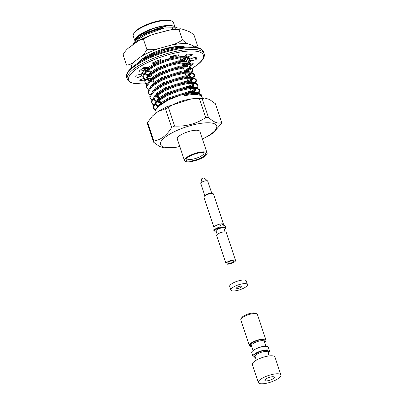 <?xml version="1.0" encoding="UTF-8"?>
<svg xmlns="http://www.w3.org/2000/svg" width="404" height="404" viewBox="0 0 404 404"><rect width="100%" height="100%" fill="white"/><g stroke="black" fill="none" stroke-linecap="round" stroke-linejoin="round"><path stroke-width="0.61" d="M177.27 27.8L173.589 26.164A21.205 6.206 161.6 0 0 157.05 27.255A21.205 6.206 161.6 0 0 138.441 35.623A21.205 6.206 161.6 0 0 135.274 38.91L134.658 40.016L140.738 34.512L151.621 29.174L146.475 31.487L138.83 36.284L135.143 40.87M135.022 39.446A21.205 6.206 161.6 0 0 134.911 41.036A21.205 6.206 161.6 0 0 134.931 41.092M135.37 41.779A21.205 6.206 161.6 0 0 136.052 42.304M177.265 27.8L164.65 27.916A24.78 7.252 -18.4 0 0 141.314 36.113C150.561 30.108 164.736 25.518 170.882 25.649A21.523 6.302 161.6 0 0 151.621 29.174M175.073 29.159A21.205 6.206 161.6 0 0 175.154 27.649M201.51 96.278L201.45 95.379L198.394 93.566L191.673 93.602L184.209 95.041L184.461 95.809A24.78 7.252 -18.4 0 1 202.035 97.142L202.278 97.859M201.096 95.915L201.253 94.97M201.45 95.379L201.167 94.526L197.425 92.612L191.39 92.748L180.027 95.304L168.13 100.051L157.908 106.747L154.919 111.216L155.262 113.539M197.213 94.677L197.581 94.359L197.253 94.682M198.96 92.905L199.727 91.491L199.748 90.264L196.692 88.451L189.971 88.486L178.608 91.041L166.716 95.788L157.51 101.571L153.5 106.949L153.571 108.459L155.207 110.297M195.98 94.576L197.324 93.481M198.112 92.713L199.445 90.642L199.551 89.855M199.748 90.264L199.465 89.41L195.723 87.496L189.688 87.633L178.326 90.188L166.428 94.935L156.207 101.631L153.217 106.1L153.576 108.464M153.469 108.025L155.479 109.737M191.481 92.324L195.879 89.244M197.258 87.789L198.026 86.375L198.046 85.143L194.991 83.335L188.269 83.37L176.907 85.926L165.009 90.673L155.808 96.455L151.798 101.833L151.869 103.343L153.505 105.181M191.193 91.471L195.622 88.365M196.41 87.597L197.743 85.522L197.849 84.739M198.046 85.143L197.763 84.295L194.021 82.381L187.986 82.517L176.624 85.072L164.726 89.819L154.505 96.516L151.515 100.985L151.874 103.348M151.768 102.909L153.778 104.621M190.031 87.057L194.178 84.128M195.556 82.674L196.324 81.26L196.344 80.027L193.289 78.219L186.567 78.25L175.205 80.805L163.307 85.557L154.106 91.339L150.096 96.718L150.167 98.228L151.803 100.066M189.491 86.355L193.92 83.249M194.708 82.482L196.041 80.406L196.147 79.623M196.344 80.027L196.061 79.174L192.319 77.265L186.284 77.401L174.922 79.957L163.024 84.704L152.803 91.395L149.813 95.864L149.884 97.374M188.33 81.941L192.476 79.012M193.854 77.558L194.622 76.144L194.642 74.912L191.582 73.099L184.865 73.134L173.503 75.689L161.605 80.436L152.404 86.219L148.394 91.602L148.465 93.112L150.101 94.95M187.789 81.239L192.218 78.134M193.006 77.366L194.339 75.29L194.445 74.508M194.642 74.912L194.359 74.058L190.617 72.149L184.583 72.281L173.22 74.836L161.322 79.588L151.101 86.279L148.111 90.748L148.465 93.112M186.628 76.826L191.587 73.099M192.153 72.437L192.92 71.028L192.94 69.796L189.88 67.983L183.163 68.018L171.801 70.574L159.903 75.321L150.702 81.103L146.692 86.486L146.763 87.996L148.399 89.834M186.087 76.119L190.516 73.018M191.304 72.25L192.637 70.175L192.743 69.387M192.94 69.796L192.657 68.943L188.915 67.034L182.881 67.165L171.518 69.72L159.62 74.467L149.399 81.164L146.41 85.633L146.763 87.996M184.668 71.856L189.072 68.776M185.118 72.225L189.885 67.983M190.451 67.322L191.218 65.913L191.238 64.68L188.178 62.867L181.462 62.903L170.099 65.458L158.201 70.205L149 75.987L144.991 81.371L145.061 82.881L146.697 84.714M184.386 71.003L188.87 67.852L189.001 68.266L188.774 67.842M189.602 67.135L190.935 65.059L191.042 64.271M191.238 64.68L190.956 63.827L187.214 61.913L181.174 62.049L169.816 64.605L157.919 69.352L147.692 76.048L144.708 80.517L145.061 82.881M144.96 82.441L146.97 84.153M182.967 66.741L188.183 62.867M188.749 62.206L189.516 60.792L189.537 59.565L186.476 57.752L179.76 57.787L168.397 60.342L156.499 65.089L147.298 70.872L143.289 76.255L143.359 77.76L144.996 79.598M182.684 65.887L187.168 62.731M187.9 62.014L189.234 59.944L189.34 59.156M189.537 59.565L189.254 58.711L185.512 56.797L179.472 56.934L168.114 59.489L156.217 64.236L145.99 70.932L143.006 75.402L143.359 77.765M143.253 77.326L145.268 79.038M181.265 61.625L186.481 57.752M187.047 57.09L187.254 56.802M141.925 73.215L143.294 74.482M180.982 60.772L185.466 57.615L185.598 58.035L185.37 57.605M186.199 56.898L186.971 55.949M142.087 72.927L143.566 73.922M182.926 47.495L176.356 47.551L164.994 50.106L153.096 54.858L147.379 58.075M184.739 47.288L182.108 46.566L176.068 46.702L164.711 49.258L152.813 54.005L143.178 60.161M141.314 36.113L135.779 40.233L132.775 44.799M164.65 27.916L146.288 34.39L138.158 39.309L133.578 44.182M135.002 42.183L135.224 42.925M169.064 30.068L153.01 34.421M141.511 59.524L143.056 60.221M146.046 56.424L142.218 60.671M143.799 68.624L146.495 70.468M147.47 70.725L150.086 71.059M181.714 61.989L183.769 60.358L185.386 57.61M185.083 56.757L184.36 56.171M175.588 55.909L170.372 57.02M160.6 60.383L154.99 63.069M149.49 66.62L145.354 71.564M145.501 73.74L148.187 75.578M149.172 75.841L151.788 76.174M183.416 67.104L185.471 65.473L187.087 62.726L187.274 64.201L185.022 66.973M186.784 61.873L183.901 60.706L178.553 60.847L158.388 67.301L150.743 72.099L147.056 76.684M147.202 78.856L149.889 80.699M150.874 80.957L153.49 81.295M187.173 70.594L188.789 67.842M188.486 66.988L185.608 65.822L180.255 65.963L160.09 72.417L152.444 77.215L148.758 81.8M151.076 85.633L151.591 85.815M187.562 76.811L188.875 75.71L190.491 72.957L190.678 74.432L188.83 76.861M190.193 72.104L187.31 70.937L181.957 71.079L161.792 77.533L154.151 82.335L150.46 86.916M152.778 90.748L153.303 90.935M189.264 81.926L190.577 80.825L192.193 78.073M191.885 77.215L189.001 76.053L183.658 76.194L163.494 82.653L155.853 87.451L152.162 92.031M154.48 95.864L155.005 96.051M155.984 96.309L158.595 96.642M190.966 87.042L192.279 85.941L193.895 83.214M193.587 82.33L190.703 81.169L185.36 81.31L165.196 87.769L157.555 92.567L153.863 97.147M153.722 98.46L153.823 98.904L156.707 101.167M157.686 101.424L160.297 101.758M191.925 92.688L193.981 91.057L195.597 88.33M195.294 87.446L192.405 86.284L187.062 86.431L166.897 92.885L159.257 97.682L155.565 102.263M155.429 103.581L155.53 104.025L158.408 106.282M196.935 94.647L197.298 93.425M197.001 92.572L194.117 91.405L188.764 91.546L168.599 98L160.959 102.798L157.267 107.383M170.882 25.649L166.923 25.886L146.758 32.34L137.996 38.127L137.017 39.138M135.426 41.718L135.269 42.89M176.624 47.672L176.891 47.495M141.127 59.843L142.269 60.645M180.371 46.455L180.098 46.384M155.702 51.788L153.565 52.803L144.804 58.595L143.824 59.605M180.032 57.908L180.295 57.727M143.869 67.534L143.895 69.059L145.925 70.998A32.901 9.63 -18.4 0 1 145.915 70.993M146.778 71.321L150.369 71.912M181.734 63.024L181.997 62.842M183.32 61.857L185.572 59.085L185.598 58.035M175.871 56.757L170.281 57.974M160.888 61.236L156.969 63.039L148.207 68.826L147.228 69.836M145.637 72.417L145.602 74.179L147.627 76.114M148.48 76.437L152.071 77.028M183.436 68.14L183.699 67.958M185.476 61.802L178.836 61.701L158.671 68.155L149.909 73.942L147.692 76.048M147.339 77.533L147.303 79.295L149.328 81.229M150.182 81.552L153.773 82.143M185.138 73.255L185.401 73.073M186.724 72.089L188.976 69.316L189.001 68.271M187.178 66.923L180.537 66.817L160.373 73.27L151.611 79.058L149.399 81.164M150.748 86.209L151.03 86.345M186.84 78.371L187.102 78.194M190.617 72.149L187.582 71.791L182.239 71.932L162.075 78.386L153.313 84.173L152.338 85.188M152.449 91.329L152.732 91.461M188.542 83.492L188.809 83.31M190.537 81.977L192.38 79.548L192.178 78.073M192.319 77.265L189.284 76.906L183.941 77.048L163.777 83.502L155.015 89.294L154.04 90.304M154.151 96.445L154.434 96.581M155.287 96.904L158.883 97.495M190.244 88.607L190.511 88.425M192.238 87.092L194.082 84.663L193.88 83.189M194.021 82.381L190.986 82.022L185.643 82.163L165.478 88.622L156.717 94.41L155.742 95.42M154.151 98L154.111 99.763L156.136 101.697M156.989 102.02L160.585 102.611M191.945 93.723L192.213 93.541M193.531 92.556L195.783 89.784L195.581 88.304M193.991 87.385L187.345 87.279L167.18 93.738L158.418 99.525L157.444 100.535M155.853 103.116L155.813 104.878L157.838 106.813M197.536 94.718L197.283 93.42M195.693 92.501L189.047 92.4L168.882 98.854L160.12 104.641L159.146 105.651M174.846 26.725L173.478 22.604A21.205 6.206 161.6 0 0 171.912 21.124A21.205 6.206 161.6 0 0 155.373 22.21A21.205 6.206 161.6 0 0 136.759 30.578A21.205 6.206 161.6 0 0 133.598 33.865A21.205 6.206 161.6 0 0 133.229 35.991L134.608 40.132M136.299 37.931A21.205 6.206 161.6 0 0 136.794 38.021M171.912 21.124L170.973 20.705A20.412 5.974 161.6 0 0 151.227 22.907A20.412 5.974 161.6 0 0 134.098 32.977L133.598 33.865M221.675 122.457L215.463 103.793L209.626 99.52L204.591 97.95L202.192 98.687A35.739 10.464 161.6 0 0 199.526 98.894C188.022 98.354 177.654 101.192 168.417 107.419A35.739 10.464 161.6 0 0 165.473 108.752L158.121 111.479L152.454 115.958L147.637 122.377A35.739 10.464 161.6 0 0 147.364 123.503L153.571 142.168A35.739 10.464 -18.4 0 1 153.843 141.041C160.903 139.895 166.847 135.35 171.68 127.417A35.739 10.464 -18.4 0 1 174.624 126.083C186.123 126.624 196.496 123.786 205.732 117.559A35.739 10.464 -18.4 0 1 208.398 117.352C213.953 122.437 218.377 124.139 221.675 122.457A35.739 10.464 -18.4 0 1 221.397 123.579L213.282 132.8L210.913 134.482L202.449 139.143M179.841 146.667L172.988 147.758L164.443 148.005L159.408 146.44L153.571 142.168M165.473 108.752L171.68 127.417M147.637 122.377L153.843 141.041M199.526 98.894L205.732 117.559M168.417 107.419L174.624 126.083M202.192 98.687L208.398 117.352M202.399 138.996A29.608 8.666 161.6 0 0 211.757 133.441A29.608 8.666 161.6 0 0 202.399 123.139A29.608 8.666 161.6 0 0 162.751 139.36A29.608 8.666 161.6 0 0 179.79 146.516M207.09 153.086L199.899 131.467A11.913 3.49 161.6 0 0 187.491 131.921A11.913 3.49 161.6 0 0 177.29 138.991L184.482 160.61A11.913 3.49 -18.4 0 1 194.683 153.54A11.913 3.49 -18.4 0 1 207.09 153.086A11.913 3.49 -18.4 0 1 205.106 156.131A11.913 3.49 -18.4 0 1 192.915 161.252A11.913 3.49 -18.4 0 1 184.482 160.61M187.86 157.459A10.125 2.964 -18.4 0 1 196.748 153.464A10.125 2.964 -18.4 0 1 204.646 152.944A10.125 2.964 -18.4 0 1 196.718 159.661A10.125 2.964 -18.4 0 1 186.35 159.03A10.125 2.964 -18.4 0 1 187.86 157.459M203.762 152.692A8.933 2.616 -18.4 0 1 203.904 152.944A8.933 2.616 -18.4 0 1 202.414 155.227A8.933 2.616 -18.4 0 1 193.274 159.07A8.933 2.616 -18.4 0 1 186.946 158.585A8.933 2.616 -18.4 0 1 186.906 158.302M146.172 75.124L147.132 74.442A25.811 7.555 161.6 0 0 149.409 74.417M141.839 73.387A25.811 7.555 161.6 0 0 142.157 73.543M186.921 61.883L186.537 60.731A25.811 7.555 161.6 0 0 188.562 58.449M188.819 58.019A25.811 7.555 161.6 0 0 188.986 57.701M182.063 64.024A25.811 7.555 161.6 0 0 183.078 63.377L186.108 63.62M147.263 79.164L148.425 78.331A25.811 7.555 161.6 0 0 152.459 78.194M143.647 78.361L139.466 80.174A31.77 9.297 161.6 0 0 144.657 80.84M189.703 62.564A25.811 7.555 161.6 0 0 190.537 60.933L196.097 59.696A31.77 9.297 161.6 0 0 196.203 57.464A31.77 9.297 161.6 0 0 195.91 56.848L190.415 59.019A25.811 7.555 161.6 0 0 187.35 57.1L192.652 54.808A31.77 9.297 161.6 0 0 187.203 54.136L183.694 56.651A25.811 7.555 161.6 0 0 176.033 57.242L179.053 54.762A31.77 9.297 161.6 0 0 170.422 56.525L170.236 58.423A25.811 7.555 161.6 0 0 160.903 61.292L160.489 59.58A31.77 9.297 161.6 0 0 151.97 63.1L155.181 63.66A25.811 7.555 161.6 0 0 147.748 67.715L144.056 67.418A31.77 9.297 161.6 0 0 138.9 71.357L144.284 70.357A25.811 7.555 161.6 0 0 141.582 74.048L136.022 75.28A31.77 9.297 161.6 0 0 135.916 77.517A31.77 9.297 161.6 0 0 136.204 78.134L141.703 75.962A25.811 7.555 161.6 0 0 143.213 77.321M190.875 64.059L187.835 64.625A25.811 7.555 161.6 0 0 189.269 63.13M191.324 65.256A31.77 9.297 161.6 0 0 193.218 63.625L191.026 64.034M188.88 67.029A31.77 9.297 161.6 0 0 190.607 65.807M184.29 67.024L183.992 66.125M183.709 65.271L183.078 63.377M147.672 76.068L147.132 74.442M141.703 75.962L141.102 74.154M144.284 70.357L143.44 67.816M155.181 63.66L154.601 61.913M160.903 61.292L160.353 59.63M176.033 57.242L175.422 55.393M187.35 57.1L186.527 54.621M187.835 64.625L187.481 63.559M190.537 60.933L189.587 58.08M187.855 66.943L186.901 64.064M196.097 59.696L195.233 57.115M136.204 78.134L135.779 76.851M144.743 80.34L144.349 79.149M240.688 286.123A2.777 0.813 161.6 0 0 237.835 286.951A2.777 0.813 161.6 0 0 236.537 288.158A2.777 0.813 161.6 0 0 239.431 288.052A2.777 0.813 161.6 0 0 241.809 286.406A2.777 0.813 161.6 0 0 240.688 286.123M247.465 284.522L246.263 280.921A8.737 2.555 161.6 0 0 242.733 280.043A8.737 2.555 161.6 0 0 233.764 282.633A8.737 2.555 161.6 0 0 229.684 286.436L230.886 290.042A8.737 2.555 161.6 0 0 239.981 289.708A8.737 2.555 161.6 0 0 247.465 284.522A8.737 2.555 161.6 0 0 243.93 283.648A8.737 2.555 161.6 0 0 234.961 286.234A8.737 2.555 161.6 0 0 230.886 290.042M213.963 227.472L203.894 197.208A5.045 1.475 -18.4 0 1 203.985 196.703A5.045 1.475 -18.4 0 1 204.737 195.92A5.045 1.475 -18.4 0 1 209.161 193.93A5.045 1.475 -18.4 0 1 213.095 193.673A5.045 1.475 -18.4 0 1 213.469 194.026L223.533 224.291M216.322 231.8L214.433 231.947A6.196 1.813 -18.4 0 1 214.12 231.588L213.878 230.866A6.196 1.813 -18.4 0 1 213.852 230.669L213.963 227.386A5.045 1.475 -18.4 0 1 214.827 226.26A5.045 1.475 -18.4 0 1 219.407 224.23A5.045 1.475 -18.4 0 1 223.301 224.074A5.045 1.475 -18.4 0 1 223.483 224.22L225.538 226.78A6.196 1.813 -18.4 0 1 225.634 226.957L225.876 227.674A6.196 1.813 -18.4 0 1 224.377 229.588M213.852 230.669A6.196 1.813 -18.4 0 1 219.69 227.028L219.928 227.75A6.196 1.813 -18.4 0 0 214.12 231.588M219.69 227.028L221.129 223.962A5.07 1.485 161.6 0 1 221.963 223.897L225.316 226.594L225.558 227.316A6.196 1.813 -18.4 0 1 225.876 227.674M217.216 234.482L216.039 230.947A4.171 1.222 -18.4 0 1 219.609 228.472A4.171 1.222 -18.4 0 1 223.952 228.316L225.129 231.851M225.558 227.316L219.928 227.75M235.567 260.469L226.22 232.366A5.045 1.475 161.6 0 0 220.968 232.553A5.045 1.475 161.6 0 0 216.65 235.547L225.998 263.65A5.045 1.475 161.6 0 0 229.568 263.923A5.045 1.475 161.6 0 0 234.729 261.757A5.045 1.475 161.6 0 0 235.567 260.469A5.045 1.475 161.6 0 0 233.532 259.959A5.045 1.475 161.6 0 0 228.351 261.454A5.045 1.475 161.6 0 0 225.998 263.65M233.361 261.863A3.298 0.965 161.6 0 0 233.638 260.777A3.298 0.965 161.6 0 0 230.477 261.146A3.298 0.965 161.6 0 0 227.73 262.741A3.298 0.965 161.6 0 0 229.492 263.373A3.298 0.965 161.6 0 0 233.361 261.863M221.963 223.897L221.129 223.962M211.736 193.203L207.722 181.128A3.661 1.071 161.6 0 0 207.611 180.972A3.661 1.071 161.6 0 0 204.833 181.002A3.661 1.071 161.6 0 0 201.379 182.507A3.661 1.071 161.6 0 0 200.768 183.249A3.661 1.071 161.6 0 0 200.773 183.441L204.788 195.516M203.985 196.703L204.384 195.991A4.409 1.293 -18.4 0 1 205.04 195.309A4.409 1.293 -18.4 0 1 208.908 193.567A4.409 1.293 -18.4 0 1 212.347 193.344L213.095 193.673M207.611 180.972L204.151 178.007A1.278 0.374 161.6 0 0 202.858 178.113A1.278 0.374 161.6 0 0 201.758 178.805L200.768 183.249M255.333 357.252A8.737 2.555 -18.4 0 1 252.939 356.338A8.737 2.555 -18.4 0 1 254.394 354.106A8.737 2.555 -18.4 0 1 263.332 350.349A8.737 2.555 -18.4 0 1 269.519 350.824A8.737 2.555 -18.4 0 1 268.145 352.99M252.939 356.338L251.737 352.732A8.737 2.555 -18.4 0 1 253.192 350.505A8.737 2.555 -18.4 0 1 262.135 346.748A8.737 2.555 -18.4 0 1 268.322 347.218L269.519 350.824M276.109 373.841A11.913 3.49 161.6 0 0 263.878 377.376A11.913 3.49 161.6 0 0 258.313 382.563A11.913 3.49 161.6 0 0 270.72 382.108A11.913 3.49 161.6 0 0 280.921 375.038A11.913 3.49 161.6 0 0 276.109 373.841M280.921 375.038L274.932 357.025A11.913 3.49 161.6 0 0 270.114 355.828A11.913 3.49 161.6 0 0 257.883 359.358A11.913 3.49 161.6 0 0 252.318 364.544L258.313 382.563M266.913 380.866A4.964 1.454 -18.4 0 1 264.908 380.366A4.964 1.454 -18.4 0 1 269.16 377.422A4.964 1.454 -18.4 0 1 274.326 377.235A4.964 1.454 -18.4 0 1 272.008 379.396A4.964 1.454 -18.4 0 1 266.913 380.866M251.737 346.44A8.737 2.555 -18.4 0 1 249.344 345.526A8.737 2.555 -18.4 0 1 250.798 343.299A8.737 2.555 -18.4 0 1 259.737 339.542A8.737 2.555 -18.4 0 1 265.923 340.011A8.737 2.555 -18.4 0 1 264.549 342.178M265.923 340.011L257.414 314.428A8.737 2.555 161.6 0 0 256.767 313.817L255.363 313.196A7.545 2.207 161.6 0 0 248.066 314.009A7.545 2.207 161.6 0 0 241.733 317.731L240.981 319.069A8.737 2.555 161.6 0 0 240.834 319.943L249.344 345.526M256.767 313.817A8.737 2.555 161.6 0 0 248.314 314.761A8.737 2.555 161.6 0 0 240.981 319.069M131.507 67.852A32.901 9.63 -18.4 0 1 134.158 61.812C131.77 63.832 129.23 64.933 126.528 65.115L123.079 54.737C124.791 51.53 126.886 49.086 129.366 47.399L139.082 40.36L143.435 39.183L146.884 49.561C151.232 50.015 155.505 49.581 159.696 48.253L170.917 45.177A32.901 9.63 -18.4 0 1 188.239 43.844L193.026 45.682A32.901 9.63 -18.4 0 1 193.94 47.081M143.435 39.183L150.273 35.345L154.899 33.84L171.831 29.537L178.937 29.457L182.386 39.834C184.532 41.976 186.481 43.309 188.239 43.844M178.937 29.457L180.527 28.78L183.441 29.431L188.234 31.27C189.986 31.805 191.94 33.138 194.082 35.279L197.536 45.657C196.394 46.531 194.89 46.541 193.026 45.682M138.39 62.873A26.209 7.671 -18.4 0 1 142.193 58.984A26.209 7.671 -18.4 0 1 164.968 48.707A26.209 7.671 -18.4 0 1 185.451 47.218M180.467 57.706A26.209 7.671 -18.4 0 1 180.048 57.969M148.808 68.276A26.209 7.671 -18.4 0 1 143.617 68.347M134.158 61.812L140.597 56.898A32.901 9.63 -18.4 0 1 159.696 48.253M185.219 57.595L184.81 57.908A32.901 9.63 -18.4 0 1 180.795 60.201M139.279 62.332A23.826 6.974 -18.4 0 1 139.309 61.62M183.961 46.768A23.826 6.974 -18.4 0 1 184.224 47.051M184.81 57.908L181.527 60.039M140.597 56.898C143.077 55.212 145.172 52.767 146.884 49.561M170.917 45.177C175.215 44.177 179.038 42.395 182.386 39.834M140.844 60.09L142.567 60.484M142.748 58.686L144.794 58.838M180.139 47.889L180.835 47.313M139.284 61.797L139.617 62.135M143.996 57.706L145.627 57.656M142.708 58.6L144.778 58.615M192.223 68.251A39.314 11.509 161.6 0 0 196.819 65.12A39.314 11.509 161.6 0 0 187.168 51.157A39.314 11.509 161.6 0 0 134.88 70.185A39.314 11.509 161.6 0 0 145.561 83.774M184.906 72.245A39.314 11.509 161.6 0 0 191.728 68.554M203.56 51.894C202.985 50.187 201.48 48.909 199.046 48.056C196.299 47.127 192.582 46.788 187.9 47.036C179.164 47.581 169.443 49.717 158.727 53.449C144.47 58.636 134.562 64.276 129.012 70.372C126.76 73.109 125.982 75.472 126.689 77.467A40.506 11.857 161.6 0 1 161.383 53.429A40.506 11.857 161.6 0 1 203.56 51.894L204.136 53.626A40.506 11.857 161.6 0 0 161.959 55.161A40.506 11.857 161.6 0 0 127.265 79.194L129.27 81.79L131.78 83.032L142.925 84.052L145.622 83.85M256.313 360.191L255.06 356.429A6.752 1.975 -18.4 0 1 256.187 354.707A6.752 1.975 -18.4 0 1 263.095 351.803A6.752 1.975 -18.4 0 1 267.872 352.167L269.125 355.929M255.131 356.646A7.545 2.207 -18.4 0 1 255.323 354.035A7.545 2.207 -18.4 0 1 264.595 350.515A7.545 2.207 -18.4 0 1 267.943 352.384M254.697 349.521A6.752 1.975 -18.4 0 1 264.024 346.42M251.46 345.597L251.465 345.622A6.752 1.975 -18.4 0 1 252.591 343.9A6.752 1.975 -18.4 0 1 259.499 340.996A6.752 1.975 -18.4 0 1 264.277 341.36L265.923 346.304M251.535 345.839A7.545 2.207 -18.4 0 1 251.727 343.223A7.545 2.207 -18.4 0 1 260.999 339.708A7.545 2.207 -18.4 0 1 264.347 341.577M149.884 97.379L150.172 98.233M148.137 70.867L148.879 70.953M185.986 58.252L183.769 60.358M149.844 75.982L150.581 76.073M187.688 63.367L185.471 65.473M151.545 81.098L152.283 81.189M191.092 73.599L188.875 75.71M192.794 78.719L190.577 80.825M156.651 96.45L157.388 96.536M194.496 83.835L192.279 85.941M158.353 101.566L159.09 101.651M196.198 88.951L193.981 91.057M135.779 40.233L137.996 38.127M180.669 46.394L182.108 46.566M144.804 58.595L143.127 60.186M183.769 56.595L185.512 56.797M148.207 68.826L145.99 70.932M184.179 61.554L187.214 61.913M185.88 66.67L188.915 67.034M153.313 84.173L151.101 86.279M155.015 89.294L152.803 91.395M156.717 94.41L154.505 96.516M192.688 87.138L195.723 87.496M158.418 99.525L156.207 101.631M194.395 92.253L197.425 92.612M160.12 104.641L157.908 106.747M158.57 111.191L166.822 106.701L191.405 98.869L204.591 97.95M172.846 29.396L172.074 27.063M137.82 41.102L137.421 39.895M137.133 39.042L136.653 37.592M192.248 94.637L191.895 93.577L192.248 94.637M191.612 92.723L190.193 88.461L191.612 92.723M189.734 87.072L188.491 83.34L189.734 87.072M188.032 81.956L186.789 78.225L188.032 81.956M186.33 76.836L185.088 73.109L186.33 76.836M184.805 72.255L183.386 67.993L184.805 72.255M183.103 67.14L181.684 62.878L183.103 67.14M181.401 62.024L179.982 57.762L181.401 62.024M176.886 48.46L176.578 47.526L176.886 48.46M161.1 104.161L159.681 99.899L161.1 104.161M159.398 99.046L157.979 94.783L159.398 99.046M157.696 93.93L157.308 92.768L157.696 93.93M155.888 88.506L155.994 88.814M154.187 83.391L152.874 79.431L154.187 83.391M152.485 78.275L151.172 74.316L152.485 78.275M150.783 73.159L149.47 69.2L150.783 73.159M149.081 68.039L148.758 67.064L149.081 68.039M145.783 58.115L145.354 56.838L145.783 58.115M135.103 42.627L135.209 42.94M153.828 98.909L154.111 99.763M155.53 104.025L155.813 104.878M187.158 62.731L187.299 63.15M190.562 72.962L190.703 73.382M197.369 93.43L197.511 93.849M126.689 77.467L127.265 79.194M204.136 53.626C205.126 56.863 202.808 60.651 197.182 64.983L192.284 68.311M185.088 72.225L191.814 68.594M251.465 345.622L253.111 350.566M180.841 60.348L181.507 59.999M147.086 71.048L148.288 70.887M148.324 70.882L148.773 70.811M148.132 36.224L140.183 39.829M174.124 29.265L180.032 28.83"/></g></svg>
